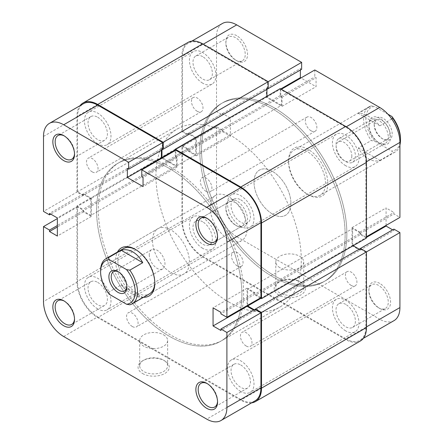 <?xml version="1.0" encoding="UTF-8"?>
<svg xmlns="http://www.w3.org/2000/svg" width="444" height="444" viewBox="0 0 444 444"><rect width="100%" height="100%" fill="white"/><g stroke="black" fill="none" stroke-linecap="round" stroke-linejoin="round"><path stroke-width="0.33" stroke-dasharray="2.22 1.67" d="M217.543 401.37A13.703 7.909 -120 0 0 217.56 400.732A13.703 7.909 -120 0 0 207.87 383.955L206.715 383.289L207.87 383.955A13.703 7.909 -120 0 0 207.309 383.649M217.543 236.219A13.703 7.909 -120 0 0 217.56 235.581A13.703 7.909 -120 0 0 207.87 218.803L206.715 218.137L207.87 218.803A13.703 7.909 -120 0 0 207.309 218.498M74.52 153.646A13.703 7.909 -120 0 0 74.537 153.008A13.703 7.909 -120 0 0 64.846 136.23L63.692 135.564L64.846 136.23A13.703 7.909 -120 0 0 64.286 135.925M74.52 318.798A13.703 7.909 -120 0 0 74.537 318.159A13.703 7.909 -120 0 0 64.846 301.382L63.692 300.716L64.846 301.382A13.703 7.909 -120 0 0 64.286 301.076M142.624 373.543A15.607 9.008 0 0 0 164.691 373.543A15.607 9.008 0 0 0 164.696 360.8A15.607 9.008 0 0 0 164.691 360.8A15.607 9.008 0 0 0 142.624 360.8A15.607 9.008 0 0 0 142.624 373.543M163.542 360.134L164.691 360.8L163.542 360.134A13.975 8.07 180 0 1 167.632 365.839A13.975 8.07 180 0 1 159.008 373.293A13.975 8.07 180 0 1 143.778 371.545A13.975 8.07 180 0 1 139.688 365.839A13.975 8.07 180 0 1 143.778 360.134A13.975 8.07 180 0 1 163.542 360.134M154.806 282.584A26.102 15.068 -120 0 0 154.812 281.934A26.102 15.068 -120 0 0 136.358 249.966L135.204 249.3L136.358 249.966A26.102 15.068 -120 0 0 135.792 249.65M143.567 297.252A27.728 16.012 60 0 1 135.204 294.588A27.728 16.012 60 0 1 117.471 252.048M157.914 228.699L123.31 248.673A26.102 15.068 -120 0 0 119.308 269.591A26.102 15.068 -120 0 0 136.358 292.59A26.102 15.068 -120 0 0 149.406 293.878L184.01 273.904A26.102 15.068 -120 0 0 188.012 252.991A26.102 15.068 -120 0 0 170.962 229.992A26.102 15.068 -120 0 0 157.914 228.699A26.102 15.068 -120 0 0 153.913 249.611A26.102 15.068 -120 0 0 170.962 272.61A26.102 15.068 -120 0 0 184.01 273.904M240.742 364.974A13.703 7.909 60 0 1 249.695 377.05A13.703 7.909 60 0 1 247.597 388.028A13.703 7.909 60 0 1 240.742 387.351A13.703 7.909 60 0 1 231.79 375.274A13.703 7.909 60 0 1 233.894 364.296A13.703 7.909 60 0 1 240.742 364.974M240.742 199.822A13.703 7.909 60 0 1 249.695 211.899A13.703 7.909 60 0 1 247.597 222.877A13.703 7.909 60 0 1 240.742 222.2A13.703 7.909 60 0 1 231.79 210.123A13.703 7.909 60 0 1 233.894 199.145A13.703 7.909 60 0 1 240.742 199.822M97.719 117.249A13.703 7.909 60 0 1 106.671 129.326A13.703 7.909 60 0 1 104.568 140.304A13.703 7.909 60 0 1 97.719 139.627A13.703 7.909 60 0 1 88.767 127.55A13.703 7.909 60 0 1 90.87 116.572A13.703 7.909 60 0 1 97.719 117.249M97.719 282.401A13.703 7.909 60 0 1 106.671 294.472A13.703 7.909 60 0 1 104.568 305.455A13.703 7.909 60 0 1 97.719 304.778A13.703 7.909 60 0 1 88.767 292.701A13.703 7.909 60 0 1 90.87 281.724A13.703 7.909 60 0 1 97.719 282.401M163.542 334.832A13.975 8.07 180 0 1 167.632 340.537A13.975 8.07 180 0 1 159.008 347.991A13.975 8.07 180 0 1 143.778 346.242A13.975 8.07 180 0 1 139.688 340.537A13.975 8.07 180 0 1 148.313 333.083A13.975 8.07 180 0 1 163.542 334.832M170.962 167.394A102.764 59.33 -120 0 0 119.58 162.304A102.764 59.33 -120 0 0 103.829 244.65A102.764 59.33 -120 0 0 170.962 335.209A102.764 59.33 -120 0 0 222.344 340.298A102.764 59.33 -120 0 0 238.095 257.953A102.764 59.33 -120 0 0 170.962 167.394M169.231 168.393A102.764 59.33 -120 0 0 117.849 163.303A102.764 59.33 -120 0 0 102.098 245.649A102.764 59.33 -120 0 0 169.231 336.208A102.764 59.33 -120 0 0 220.613 341.297A102.764 59.33 -120 0 0 236.363 258.952A102.764 59.33 -120 0 0 169.231 168.393A102.764 59.33 60 0 1 236.363 258.952A102.764 59.33 60 0 1 220.613 341.297A102.764 59.33 60 0 1 169.231 336.208A102.764 59.33 60 0 1 102.098 245.649A102.764 59.33 60 0 1 117.849 163.303A102.764 59.33 60 0 1 169.231 168.393M63.692 336.541L97.719 316.894A28.544 16.483 60 0 1 77.534 281.934L77.534 206.948L83.533 210.412L83.533 211.877L91.375 216.406L91.375 198.29L83.533 193.767L83.533 195.232L77.534 191.769L77.534 116.783A28.544 16.483 60 0 1 83.444 103.713M77.534 191.769L43.506 211.411M260.928 297.647L254.928 294.183L254.928 292.718L247.086 288.195L247.086 305.639M253.663 310.101L254.928 310.833L254.928 309.368M255.017 400.882A28.544 16.483 60 0 1 240.742 399.472L206.715 419.114M97.719 316.894L240.742 399.472M162.654 149.545L161.388 148.812L161.388 150.277M161.966 158.203L177.073 166.927L177.073 157.87L175.807 157.137L175.807 150.211M77.534 206.948L57.348 218.603M83.533 195.232L50.777 214.141M83.533 193.767L49.506 213.409M91.375 198.29L57.348 217.937M91.375 216.406L57.348 236.053M83.533 211.877L57.348 226.995M83.533 210.412L57.348 225.53M175.807 157.137L141.78 176.784M177.073 157.87L143.046 177.517M177.073 166.927L143.046 186.574M161.388 148.812L127.361 168.459M254.928 310.833L220.907 330.48M247.086 288.195L213.059 307.836M254.928 292.718L220.907 312.365M254.928 294.183L220.907 313.83M236.708 200.827A15.335 8.852 -120 0 0 225.863 207.087A15.335 8.852 -120 0 0 236.708 225.863L236.708 225.863A15.335 8.852 -120 0 0 247.547 219.602A15.335 8.852 -120 0 0 236.708 200.827M235.553 225.197L236.708 225.863L235.553 225.197A13.703 7.909 60 0 1 225.863 208.419A13.703 7.909 60 0 1 228.704 202.142A13.703 7.909 60 0 1 235.553 202.825A13.703 7.909 60 0 1 244.505 214.896A13.703 7.909 60 0 1 242.402 225.874A13.703 7.909 60 0 1 235.553 225.197M379.731 283.4A15.335 8.852 -120 0 0 368.886 289.66A15.335 8.852 -120 0 0 379.731 308.436L379.731 308.436A15.335 8.852 -120 0 0 390.57 302.181A15.335 8.852 -120 0 0 379.731 283.4M378.577 307.77L379.731 308.436L378.577 307.77A13.703 7.909 60 0 1 368.886 290.992A13.703 7.909 60 0 1 371.728 284.721A13.703 7.909 60 0 1 378.577 285.398A13.703 7.909 60 0 1 387.529 297.469A13.703 7.909 60 0 1 385.425 308.452A13.703 7.909 60 0 1 378.577 307.77M236.708 35.675A15.335 8.852 -120 0 0 225.863 41.936A15.335 8.852 -120 0 0 236.708 60.711L236.708 60.711A15.335 8.852 -120 0 0 247.547 54.451A15.335 8.852 -120 0 0 236.708 35.675M235.553 60.045L236.708 60.711L235.553 60.045A13.703 7.909 60 0 1 225.863 43.268A13.703 7.909 60 0 1 228.704 36.991A13.703 7.909 60 0 1 235.553 37.673A13.703 7.909 60 0 1 244.505 49.745A13.703 7.909 60 0 1 242.402 60.723A13.703 7.909 60 0 1 235.553 60.045M379.731 118.248A15.335 8.852 -120 0 0 368.886 124.509A15.335 8.852 -120 0 0 379.731 143.284L379.731 143.284A15.335 8.852 -120 0 0 390.57 137.03A15.335 8.852 -120 0 0 379.731 118.248M378.577 142.618L379.731 143.284L378.577 142.618A13.703 7.909 60 0 1 368.886 125.841A13.703 7.909 60 0 1 371.728 119.569A13.703 7.909 60 0 1 378.577 120.246A13.703 7.909 60 0 1 387.529 132.318A13.703 7.909 60 0 1 385.425 143.301A13.703 7.909 60 0 1 378.577 142.618M299.644 281.557L300.799 282.223A15.607 9.008 0 0 0 278.732 282.223A15.607 9.008 0 0 0 278.732 294.966A15.607 9.008 0 0 0 300.799 294.966A15.607 9.008 0 0 0 300.799 282.223L299.644 281.557A13.975 8.07 180 0 1 303.735 287.262A13.975 8.07 180 0 1 295.11 294.716A13.975 8.07 180 0 1 279.881 292.968A13.975 8.07 180 0 1 275.791 287.262A13.975 8.07 180 0 1 279.881 281.557A13.975 8.07 180 0 1 299.644 281.557M308.219 149.412A27.728 16.012 -120 0 0 288.611 160.734A27.728 16.012 -120 0 0 308.219 194.7L308.219 194.7A27.728 16.012 -120 0 0 327.827 183.378A27.728 16.012 -120 0 0 308.219 149.412M307.065 194.034L308.219 194.7L307.065 194.034A26.102 15.068 60 0 1 288.611 162.066A26.102 15.068 60 0 1 294.017 150.122A26.102 15.068 60 0 1 307.065 151.41A26.102 15.068 60 0 1 324.114 174.409A26.102 15.068 60 0 1 320.113 195.327A26.102 15.068 60 0 1 307.065 194.034M202.68 56.649A13.703 7.909 -120 0 0 195.832 55.972A13.703 7.909 -120 0 0 193.728 66.95A13.703 7.909 -120 0 0 202.68 79.026A13.703 7.909 -120 0 0 209.529 79.704A13.703 7.909 -120 0 0 211.633 68.726A13.703 7.909 -120 0 0 202.68 56.649M202.68 221.8A13.703 7.909 -120 0 0 195.832 221.123A13.703 7.909 -120 0 0 193.728 232.101A13.703 7.909 -120 0 0 202.68 244.178A13.703 7.909 -120 0 0 209.529 244.855A13.703 7.909 -120 0 0 211.633 233.877A13.703 7.909 -120 0 0 202.68 221.8M345.704 139.222A13.703 7.909 -120 0 0 338.855 138.545A13.703 7.909 -120 0 0 336.752 149.528A13.703 7.909 -120 0 0 345.704 161.599A13.703 7.909 -120 0 0 352.558 162.276A13.703 7.909 -120 0 0 354.656 151.299A13.703 7.909 -120 0 0 345.704 139.222M345.704 304.373A13.703 7.909 -120 0 0 338.855 303.696A13.703 7.909 -120 0 0 336.752 314.674A13.703 7.909 -120 0 0 345.704 326.751A13.703 7.909 -120 0 0 352.558 327.428A13.703 7.909 -120 0 0 354.656 316.45A13.703 7.909 -120 0 0 345.704 304.373M279.881 267.66A13.975 8.07 180 0 1 275.791 261.954A13.975 8.07 180 0 1 284.415 254.501A13.975 8.07 180 0 1 299.644 256.255A13.975 8.07 180 0 1 303.735 261.954A13.975 8.07 180 0 1 295.11 269.408A13.975 8.07 180 0 1 279.881 267.66M272.461 108.791A102.764 59.33 60 0 1 339.599 199.35A102.764 59.33 60 0 1 323.843 281.696A102.764 59.33 60 0 1 272.461 276.606A102.764 59.33 60 0 1 205.328 186.047A102.764 59.33 60 0 1 221.079 103.702A102.764 59.33 60 0 1 272.461 108.791A102.764 59.33 -120 0 0 221.079 103.702A102.764 59.33 -120 0 0 205.328 186.047A102.764 59.33 -120 0 0 272.461 276.606A102.764 59.33 -120 0 0 323.843 281.696A102.764 59.33 -120 0 0 339.599 199.35A102.764 59.33 -120 0 0 272.461 108.791M274.192 107.792A102.764 59.33 60 0 1 341.325 198.351A102.764 59.33 60 0 1 325.574 280.697A102.764 59.33 60 0 1 274.192 275.607A102.764 59.33 60 0 1 207.059 185.048A102.764 59.33 60 0 1 222.81 102.703A102.764 59.33 60 0 1 274.192 107.792A102.764 59.33 60 0 1 341.325 198.351A102.764 59.33 60 0 1 325.574 280.697A102.764 59.33 60 0 1 274.192 275.607A102.764 59.33 60 0 1 207.059 185.048A102.764 59.33 60 0 1 222.81 102.703A102.764 59.33 60 0 1 274.192 107.792M272.461 214.008A26.102 15.068 60 0 1 255.411 191.009A26.102 15.068 60 0 1 259.413 170.096A26.102 15.068 60 0 1 272.461 171.39A26.102 15.068 60 0 1 289.51 194.389A26.102 15.068 60 0 1 285.514 215.301A26.102 15.068 60 0 1 272.461 214.008A26.102 15.068 -120 0 0 285.514 215.301A26.102 15.068 -120 0 0 289.51 194.389A26.102 15.068 -120 0 0 272.461 171.39A26.102 15.068 -120 0 0 259.413 170.096A26.102 15.068 -120 0 0 255.411 191.009A26.102 15.068 -120 0 0 272.461 214.008M216.522 126.707L216.522 201.693L182.495 221.334L182.495 146.353L216.522 126.707L222.522 130.17L222.522 131.635L230.364 136.164L230.364 118.049L222.522 113.52L222.522 114.985L216.522 111.522L216.522 36.541A28.544 16.483 60 0 1 222.433 23.471M394.006 320.64A28.544 16.483 60 0 1 379.731 319.225L345.704 338.872A28.544 16.483 -120 0 0 359.979 340.287A28.544 16.483 -120 0 0 365.889 327.217L365.889 252.231L359.89 248.768L359.89 250.233L352.048 245.71L352.048 227.594L359.89 232.123L359.89 233.588L365.889 237.052L365.889 162.066A28.544 16.483 -120 0 0 345.704 127.106L280.769 89.616L280.769 96.537L282.034 97.269L282.034 106.327L266.35 97.269L266.35 88.217L267.615 88.95L267.615 82.023L202.68 44.528A28.544 16.483 -120 0 0 188.406 43.118A28.544 16.483 -120 0 0 182.495 56.183L216.522 36.541M267.615 82.023L268.193 81.69M365.889 237.052L366.466 236.719M182.495 146.353L188.495 149.817L188.495 151.282L196.337 155.805L196.337 137.696L188.495 133.167L188.495 134.632L182.495 131.169L182.495 56.183M182.495 221.334A28.544 16.483 -120 0 0 202.68 256.299L236.708 236.652L379.731 319.225M345.704 338.872L202.68 256.299M300.377 70.035L300.377 68.57L301.643 69.303M314.79 69.969L314.79 76.895L316.061 77.628L316.061 86.685L300.954 77.961M386.075 225.397L386.075 207.947L393.917 212.476L393.917 213.941L399.916 217.405M393.917 229.126L393.917 230.591L392.651 229.859M236.708 236.652A28.544 16.483 60 0 1 216.522 201.693M365.889 252.231L366.466 251.898M280.769 89.616L281.346 89.283M182.495 131.169L216.522 111.522M359.89 233.588L393.917 213.941M359.89 232.123L393.917 212.476M352.048 227.594L386.075 207.947M352.048 245.71L366.466 237.385M359.89 250.233L393.917 230.591M359.89 248.768L360.467 248.435L360.467 249.9L255.505 310.5L254.24 309.768M266.35 88.217L300.377 68.57M266.35 97.269L280.769 88.95M282.034 106.327L316.061 86.685M282.034 97.269L316.061 77.628M280.769 96.537L314.79 76.895M188.495 149.817L222.522 130.17M188.495 151.282L222.522 131.635M196.337 155.805L230.364 136.164M196.337 137.696L230.364 118.049M188.495 133.167L222.522 113.52M188.495 134.632L222.522 114.985M126.879 286.424A11.094 6.405 -120 0 0 126.901 285.797L126.901 287.129M374.192 124.908A11.094 6.405 60 0 1 376.49 119.83A11.094 6.405 60 0 1 385.037 122.805A11.094 6.405 60 0 1 389.882 133.966A11.094 6.405 60 0 1 387.584 139.044A11.094 6.405 60 0 1 382.04 138.495A11.094 6.405 60 0 1 374.192 124.908L374.192 123.576A12.721 7.348 -120 0 0 383.189 139.161A12.721 7.348 -120 0 0 392.185 133.966A12.721 7.348 -120 0 0 383.189 118.382A12.721 7.348 -120 0 0 374.192 123.576M351.82 155.938A11.094 6.405 60 0 1 349.522 161.017A11.094 6.405 60 0 1 340.975 158.047A11.094 6.405 60 0 1 336.13 146.886A11.094 6.405 60 0 1 338.428 141.808A11.094 6.405 60 0 1 346.975 144.777A11.094 6.405 60 0 1 351.82 155.938M149.278 254.762A11.094 6.405 -120 0 0 154.118 265.928A11.094 6.405 -120 0 0 162.665 268.898A11.094 6.405 -120 0 0 164.963 263.819A11.094 6.405 -120 0 0 160.123 252.658A11.094 6.405 -120 0 0 151.576 249.683A11.094 6.405 -120 0 0 149.278 254.762M228.632 301.914A102.764 59.33 -120 0 0 280.014 307.004A102.764 59.33 -120 0 0 295.765 224.653A102.764 59.33 -120 0 0 228.632 134.099A102.764 59.33 -120 0 0 177.25 129.01A102.764 59.33 -120 0 0 161.499 211.355A102.764 59.33 -120 0 0 228.632 301.914M228.632 239.316A26.102 15.068 -120 0 0 241.68 240.609A26.102 15.068 -120 0 0 245.682 219.691A26.102 15.068 -120 0 0 228.632 196.692A26.102 15.068 -120 0 0 215.584 195.404A26.102 15.068 -120 0 0 211.583 216.317A26.102 15.068 -120 0 0 228.632 239.316M100.605 270.612A26.102 15.068 60 0 0 108.297 292.368L121.218 284.909C125.047 289.05 128.943 292.274 132.9 294.588C136.835 296.831 140.115 297.746 142.735 297.336L129.815 304.795M391.73 118.953L379.875 125.791C376.046 121.656 372.15 118.431 368.198 116.117C364.258 113.869 360.978 112.954 358.358 113.37L371.278 105.911A26.102 15.068 -120 0 0 368.986 106.832A26.102 15.068 -120 0 0 371.278 140.537L374.558 141.103A24.47 14.125 60 0 1 365.889 118.781A24.47 14.125 60 0 1 374.558 106.471L371.278 105.911M358.358 147.996L379.875 160.423C376.046 161.533 372.15 160.972 368.198 158.736C364.258 156.416 360.978 152.836 358.358 147.996L371.278 140.537M379.875 160.423L392.796 152.964A26.102 15.068 -120 0 0 395.088 152.037A26.102 15.068 -120 0 0 399.916 145.044M400.494 138.761A24.47 14.125 60 0 1 391.824 151.071L392.796 152.964M108.297 292.368L109.274 294.267M387.912 114.18L374.558 106.471M374.558 141.103L391.824 151.071M126.901 285.797A11.094 6.405 -120 0 0 119.059 272.211A11.094 6.405 -120 0 0 118.498 271.911M121.218 284.909L142.735 297.336M379.875 125.791L358.358 113.37M97.719 308.902A18.759 10.828 60 0 1 85.464 292.374A18.759 10.828 60 0 1 88.339 277.345A18.759 10.828 60 0 1 97.719 278.271A18.759 10.828 60 0 1 109.973 294.799A18.759 10.828 60 0 1 107.098 309.834A18.759 10.828 60 0 1 97.719 308.902M202.68 248.307A18.759 10.828 60 0 1 190.426 231.774A18.759 10.828 60 0 1 193.301 216.744A18.759 10.828 60 0 1 202.68 217.671A18.759 10.828 60 0 1 214.935 234.204A18.759 10.828 60 0 1 212.06 249.234A18.759 10.828 60 0 1 202.68 248.307M97.719 143.751A18.759 10.828 60 0 1 85.464 127.223A18.759 10.828 60 0 1 88.339 112.193A18.759 10.828 60 0 1 97.719 113.12A18.759 10.828 60 0 1 109.973 129.648A18.759 10.828 60 0 1 107.098 144.683A18.759 10.828 60 0 1 97.719 143.751M202.68 83.156A18.759 10.828 60 0 1 190.426 66.622A18.759 10.828 60 0 1 193.301 51.593A18.759 10.828 60 0 1 202.68 52.52A18.759 10.828 60 0 1 214.935 69.053A18.759 10.828 60 0 1 212.06 84.083A18.759 10.828 60 0 1 202.68 83.156M240.742 226.329A18.759 10.828 60 0 1 228.488 209.796A18.759 10.828 60 0 1 231.363 194.766A18.759 10.828 60 0 1 240.742 195.693A18.759 10.828 60 0 1 252.997 212.226A18.759 10.828 60 0 1 250.122 227.256A18.759 10.828 60 0 1 240.742 226.329M345.704 165.729A18.759 10.828 60 0 1 333.45 149.201A18.759 10.828 60 0 1 336.324 134.166A18.759 10.828 60 0 1 345.704 135.098A18.759 10.828 60 0 1 357.958 151.626A18.759 10.828 60 0 1 355.083 166.655A18.759 10.828 60 0 1 345.704 165.729M240.742 391.48A18.759 10.828 60 0 1 228.488 374.947A18.759 10.828 60 0 1 231.363 359.918A18.759 10.828 60 0 1 240.742 360.844A18.759 10.828 60 0 1 252.997 377.378A18.759 10.828 60 0 1 250.122 392.407A18.759 10.828 60 0 1 240.742 391.48M345.704 330.88A18.759 10.828 60 0 1 333.45 314.352A18.759 10.828 60 0 1 336.324 299.317A18.759 10.828 60 0 1 345.704 300.249A18.759 10.828 60 0 1 357.958 316.777A18.759 10.828 60 0 1 355.083 331.807A18.759 10.828 60 0 1 345.704 330.88M246.192 346.009A8.159 4.706 60 0 1 240.864 338.822A8.159 4.706 60 0 1 242.113 332.29A8.159 4.706 60 0 1 246.192 332.695A8.159 4.706 60 0 1 251.52 339.882A8.159 4.706 60 0 1 250.272 346.414A8.159 4.706 60 0 1 246.192 346.009M351.154 285.414A8.159 4.706 60 0 1 345.826 278.227A8.159 4.706 60 0 1 347.075 271.689A8.159 4.706 60 0 1 351.154 272.094A8.159 4.706 60 0 1 356.482 279.282A8.159 4.706 60 0 1 355.228 285.814A8.159 4.706 60 0 1 351.154 285.414M206.138 191.403A8.159 4.706 60 0 1 200.81 184.216A8.159 4.706 60 0 1 202.064 177.678A8.159 4.706 60 0 1 206.138 178.083A8.159 4.706 60 0 1 211.466 185.27A8.159 4.706 60 0 1 210.217 191.808A8.159 4.706 60 0 1 206.138 191.403M311.1 130.802A8.159 4.706 60 0 1 305.772 123.615A8.159 4.706 60 0 1 307.026 117.083A8.159 4.706 60 0 1 311.1 117.482A8.159 4.706 60 0 1 316.428 124.67A8.159 4.706 60 0 1 315.179 131.208A8.159 4.706 60 0 1 311.1 130.802M92.269 171.906A8.159 4.706 60 0 1 86.941 164.718A8.159 4.706 60 0 1 88.195 158.186A8.159 4.706 60 0 1 92.269 158.586A8.159 4.706 60 0 1 97.597 165.773A8.159 4.706 60 0 1 96.348 172.311A8.159 4.706 60 0 1 92.269 171.906M197.23 111.305A8.159 4.706 60 0 1 191.902 104.118A8.159 4.706 60 0 1 193.157 97.586A8.159 4.706 60 0 1 197.23 97.991A8.159 4.706 60 0 1 202.558 105.178A8.159 4.706 60 0 1 201.31 111.71A8.159 4.706 60 0 1 197.23 111.305M132.323 326.518A8.159 4.706 60 0 1 126.995 319.33A8.159 4.706 60 0 1 128.244 312.792A8.159 4.706 60 0 1 132.323 313.198A8.159 4.706 60 0 1 137.651 320.385A8.159 4.706 60 0 1 136.397 326.917A8.159 4.706 60 0 1 132.323 326.518M237.285 265.917A8.159 4.706 60 0 1 231.957 258.73A8.159 4.706 60 0 1 233.205 252.192A8.159 4.706 60 0 1 237.285 252.597A8.159 4.706 60 0 1 242.613 259.784A8.159 4.706 60 0 1 241.358 266.322A8.159 4.706 60 0 1 237.285 265.917M251.582 402.869A29.36 16.95 60 0 1 240.742 400.138L97.719 317.56A29.36 16.95 60 0 1 76.956 281.601L76.956 205.949L82.956 209.413L82.956 210.878L90.798 215.407L195.76 154.806L187.917 150.283L82.956 210.878M360.384 340.992A29.36 16.95 60 0 1 345.704 339.538L202.68 256.965A29.36 16.95 60 0 1 181.918 221.001L181.918 145.355L76.956 205.949M181.918 145.355L187.917 148.818L82.956 209.413M187.917 148.818L187.917 150.283M187.917 134.965L82.956 195.565L76.956 192.102L181.918 131.502L187.917 134.965L187.917 133.5L195.76 138.029L90.798 198.623L90.798 215.407M195.76 138.029L195.76 154.806M187.917 133.5L82.956 194.1L90.798 198.623M82.956 195.565L82.956 194.1M76.956 192.102L76.956 116.45A29.36 16.95 60 0 1 80.009 105.7M181.918 131.502L181.918 55.85A29.36 16.95 60 0 1 188.001 42.408M162.654 148.879L161.966 148.479L161.966 149.944M268.193 88.617L266.927 87.884L161.966 148.479M266.927 96.27L266.927 96.936L175.23 149.878M266.927 87.884L266.927 89.349M280.192 88.617L280.192 95.538L281.457 96.27L281.457 105.328L176.496 165.928L162.543 157.87M281.457 105.328L266.927 96.936M281.457 96.27L176.496 156.871L176.496 165.928M280.192 95.538L175.23 156.138L176.496 156.871M175.23 150.544L175.23 156.138M260.351 297.98L255.505 295.182L255.505 293.717L247.663 289.194L352.625 228.593L360.467 233.122L255.505 293.717M366.466 238.051L360.467 234.587L255.505 295.182M360.467 234.587L360.467 233.122M247.663 305.306L247.663 289.194M353.202 245.71L352.625 245.377L260.928 298.312M352.625 245.377L352.625 228.593M360.467 249.9L359.202 249.167M255.505 309.701L255.505 310.5M43.506 136.43L77.534 116.783M77.534 281.934L43.506 301.581M203.258 44.195L202.68 44.528M366.461 161.738L365.889 162.066M365.889 327.217L366.466 326.884M345.704 127.106L346.276 126.779M202.68 256.965L97.719 317.56M345.704 339.538L240.742 400.138M181.918 221.001L76.956 281.601M181.918 55.85L76.956 116.45M217.56 400.732L217.56 402.064M217.56 235.581L217.56 236.913M74.537 153.008L74.537 154.34M74.537 318.159L74.537 319.491M154.812 281.934L154.812 283.266M247.597 388.028L214.724 407.009M247.597 222.877L214.724 241.858M104.568 140.304L71.695 159.279M104.568 305.455L71.695 324.431M167.632 340.537L167.632 365.839M119.58 162.304L177.25 129.01M222.344 340.298L280.014 307.004M139.688 340.537L139.688 365.839M90.87 281.724L57.998 300.699M90.87 116.572L57.998 135.548M233.894 199.145L201.021 218.126M233.894 364.296L201.021 383.277M143.778 360.134L142.624 360.8M225.863 208.419L225.863 207.087M368.886 290.992L368.886 289.66M225.863 43.268L225.863 41.936M368.886 125.841L368.886 124.509M279.881 281.557L278.732 282.223M288.611 162.066L288.611 160.734M195.832 55.972L228.704 36.991M195.832 221.123L228.704 202.142M338.855 138.545L371.728 119.569M338.855 303.696L371.728 284.721M275.791 261.954L275.791 287.262M368.986 106.832L294.017 150.122M395.088 152.037L320.113 195.327M303.735 261.954L303.735 287.262M352.558 327.428L385.425 308.452M352.558 162.276L385.425 143.301M209.529 244.855L242.402 225.874M209.529 79.704L242.402 60.723M191.841 41.131L188.406 43.118M363.414 338.3L359.979 340.287M382.04 138.495L383.189 139.161M349.522 161.017L387.584 139.044M162.665 268.898L124.603 290.876M241.68 240.609L149.406 293.878M215.584 195.404L123.31 248.673M151.576 249.683L113.509 271.661M338.428 141.808L376.49 119.83M119.059 272.211L117.904 271.545M193.301 216.744L88.339 277.345M193.301 51.593L88.339 112.193M336.324 134.166L231.363 194.766M336.324 299.317L231.363 359.918M347.075 271.689L242.113 332.29M307.026 117.083L202.064 177.678M193.157 97.586L88.195 158.186M233.205 252.192L128.244 312.792M241.358 266.322L136.397 326.917M201.31 111.71L96.348 172.311M315.179 131.208L210.217 191.808M355.228 285.814L250.272 346.414M355.083 331.807L250.122 392.407M355.083 166.655L250.122 227.256M212.06 84.083L107.098 144.683M212.06 249.234L107.098 309.834"/><path stroke-width="0.67" d="M206.715 383.289L206.715 383.289A15.335 8.852 60 0 1 217.56 402.064A15.335 8.852 60 0 1 206.715 408.325A15.335 8.852 60 0 1 195.876 389.549A15.335 8.852 60 0 1 206.715 383.289M207.309 383.649A13.703 7.909 -120 0 0 201.021 383.277A13.703 7.909 -120 0 0 198.918 394.255A13.703 7.909 -120 0 0 207.87 406.327A13.703 7.909 -120 0 0 214.724 407.009A13.703 7.909 -120 0 0 217.543 401.37M206.715 218.137L206.715 218.137A15.335 8.852 60 0 1 217.56 236.913A15.335 8.852 60 0 1 206.715 243.173A15.335 8.852 60 0 1 195.876 224.398A15.335 8.852 60 0 1 206.715 218.137M207.309 218.498A13.703 7.909 -120 0 0 201.021 218.126A13.703 7.909 -120 0 0 198.918 229.104A13.703 7.909 -120 0 0 207.87 241.175A13.703 7.909 -120 0 0 214.724 241.858A13.703 7.909 -120 0 0 217.543 236.219M63.692 135.564L63.692 135.564A15.335 8.852 60 0 1 74.537 154.34A15.335 8.852 60 0 1 63.692 160.6A15.335 8.852 60 0 1 52.853 141.819A15.335 8.852 60 0 1 63.692 135.564M64.286 135.925A13.703 7.909 -120 0 0 57.998 135.548A13.703 7.909 -120 0 0 55.894 146.531A13.703 7.909 -120 0 0 64.846 158.602A13.703 7.909 -120 0 0 71.695 159.279A13.703 7.909 -120 0 0 74.52 153.646M63.692 300.716L63.692 300.716A15.335 8.852 60 0 1 74.537 319.491A15.335 8.852 60 0 1 63.692 325.752A15.335 8.852 60 0 1 52.853 306.971A15.335 8.852 60 0 1 63.692 300.716M64.286 301.076A13.703 7.909 -120 0 0 57.998 300.699A13.703 7.909 -120 0 0 55.894 311.682A13.703 7.909 -120 0 0 64.846 323.754A13.703 7.909 -120 0 0 71.695 324.431A13.703 7.909 -120 0 0 74.52 318.798M117.471 252.048A27.728 16.012 60 0 1 135.204 249.3L135.204 249.3A27.728 16.012 60 0 1 154.812 283.266A27.728 16.012 60 0 1 143.567 297.252M108.297 257.742L109.274 259.635A24.47 14.125 -120 0 0 100.605 271.944L100.605 270.612A26.102 15.068 60 0 1 106.005 258.663A26.102 15.068 60 0 1 108.297 257.742L121.218 250.283C125.047 249.167 128.943 249.728 132.9 251.964C136.835 254.284 140.115 257.87 142.735 262.704L129.815 270.163A26.102 15.068 60 0 1 132.107 303.868L149.406 293.878A26.102 15.068 -120 0 0 154.806 282.584M226.901 332.478L226.901 407.459L260.928 387.817L260.928 312.831L226.901 332.478L220.907 329.015L220.907 330.48L213.059 325.952L213.059 307.836L220.907 312.365L220.907 313.83L226.901 317.294L226.901 242.307A28.544 16.483 -120 0 0 206.715 207.348L141.78 169.858L175.807 150.211L240.742 187.701A28.544 16.483 60 0 1 260.928 222.666L226.901 242.307M49.423 123.36L83.444 103.713A28.544 16.483 60 0 1 97.719 105.128L162.654 142.618L128.632 162.265L63.692 124.775A28.544 16.483 -120 0 0 49.423 123.36A28.544 16.483 -120 0 0 43.506 136.43L43.506 211.411L49.506 214.874L49.506 213.409L57.348 217.937L57.348 236.053L49.506 231.524L49.506 230.059L43.506 226.595L43.506 301.581A28.544 16.483 -120 0 0 63.692 336.541L206.715 419.114A28.544 16.483 -120 0 0 220.99 420.529A28.544 16.483 -120 0 0 226.901 407.459M135.792 249.65A26.102 15.068 -120 0 0 123.31 248.673L106.005 258.663M226.901 317.294L260.928 297.647L260.928 222.666M247.086 305.639L247.086 306.305L253.663 310.101M220.907 329.015L254.928 309.368L260.928 312.831M260.928 387.817A28.544 16.483 60 0 1 255.017 400.882L220.99 420.529M162.654 142.618L162.654 149.545L128.632 169.192L127.361 168.459L127.361 177.517L143.046 186.574L143.046 177.517L141.78 176.784L141.78 169.858M161.388 150.277L161.388 157.87L161.966 158.203M128.632 162.265L128.632 169.192M57.348 218.603L43.506 226.595M50.777 214.141L49.506 214.874M57.348 226.995L49.506 231.524M57.348 225.53L49.506 230.059M161.388 157.87L127.361 177.517M247.086 306.305L213.059 325.952M191.841 41.131L222.433 23.471A28.544 16.483 60 0 1 236.708 24.886L301.643 62.376L163.231 142.285L97.719 104.462A29.36 16.95 60 0 0 83.039 103.008A29.36 16.95 60 0 0 80.009 105.7M281.346 89.283L314.79 69.969L379.731 107.459A28.544 16.483 60 0 1 399.916 142.419L399.916 217.405L366.466 236.719M267.615 88.95L301.643 69.303L301.643 62.376M300.954 77.961L300.377 77.628L300.377 70.035M392.651 229.859L386.075 226.063L386.075 225.397M366.466 327.55L261.505 388.15A29.36 16.95 60 0 1 255.422 401.592L360.384 340.992A29.36 16.95 60 0 0 366.466 327.55L366.466 251.898L399.916 232.589L393.917 229.126L255.505 309.035L255.505 309.701M399.916 232.589L399.916 307.57A28.544 16.483 60 0 1 394.006 320.64L363.414 338.3M366.466 237.385L386.075 226.063M280.769 88.95L300.377 77.628M126.901 287.129A12.721 7.348 60 0 1 117.904 292.324A12.721 7.348 60 0 1 108.908 276.74A12.721 7.348 60 0 1 117.904 271.545A12.721 7.348 60 0 1 126.901 287.129M118.498 271.911A11.094 6.405 -120 0 0 113.509 271.661A11.094 6.405 -120 0 0 111.216 276.74A11.094 6.405 -120 0 0 116.056 287.901A11.094 6.405 -120 0 0 124.603 290.876A11.094 6.405 -120 0 0 126.879 286.424M132.107 303.868A26.102 15.068 60 0 1 129.815 304.795L126.534 304.229A24.47 14.125 -120 0 0 135.204 291.924A24.47 14.125 -120 0 0 126.534 269.602L129.815 270.163M399.916 145.044A26.102 15.068 -120 0 0 400.494 140.093A26.102 15.068 -120 0 0 392.796 118.332L391.824 116.439A24.47 14.125 60 0 1 400.494 138.761L400.494 140.093M391.73 118.953L392.796 118.332M100.605 271.944A24.47 14.125 -120 0 0 109.274 294.267L126.534 304.229M109.274 259.635L126.534 269.602M391.824 116.439L387.912 114.18M121.218 250.283L142.735 262.704M83.039 103.008L188.001 42.408A29.36 16.95 60 0 1 202.68 43.862L97.719 104.462M163.231 142.285L163.231 149.212L268.193 88.617L268.193 81.69L202.68 43.862M163.231 149.212L162.654 148.879M161.966 149.944L161.966 157.537L175.23 149.878M266.927 89.349L266.927 96.27M162.543 157.87L161.966 157.537M345.704 126.44L240.742 187.035A29.36 16.95 60 0 1 261.505 222.999L261.505 298.646L366.466 238.051L366.466 162.399A29.36 16.95 60 0 0 345.704 126.44L280.192 88.617L175.23 149.212L175.23 150.544M240.742 187.035L175.23 149.212M261.505 298.646L260.351 297.98M260.928 298.312L247.663 305.971L247.663 305.306M254.24 309.768L247.663 305.971M359.202 249.167L353.202 245.71M360.467 248.435L366.466 251.898L261.505 312.498L255.505 309.035M261.505 388.15L261.505 312.498M255.422 401.592A29.36 16.95 60 0 1 251.582 402.869M206.715 207.348L240.742 187.701M97.719 105.128L63.692 124.775M236.708 24.886L203.258 44.195M399.916 142.419L366.461 161.738M366.466 326.884L399.916 307.57M346.276 126.779L379.731 107.459M366.466 162.399L261.505 222.999"/></g></svg>
